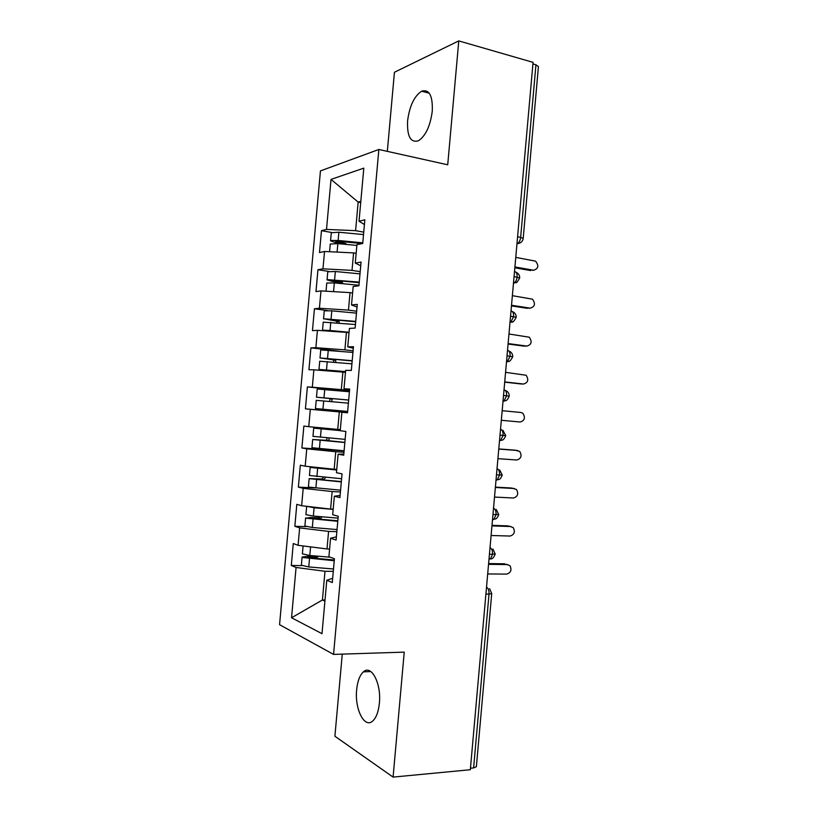 <?xml version="1.0" encoding="UTF-8"?>
<svg xmlns="http://www.w3.org/2000/svg" width="818" height="818" viewBox="0 0 818 818"><rect width="100%" height="100%" fill="white"/><g stroke="black" fill="none" stroke-linecap="round" stroke-linejoin="round"><path stroke-width="1.23" d="M379.378 703.194C381.495 683.449 371.3 664.247 363.427 671.854C359.797 675.167 357.538 681.128 356.658 689.758C354.521 708.838 364.439 728.92 372.742 720.995C376.29 717.683 378.499 711.752 379.378 703.194M432.282 111.125C432.814 95.624 429.245 88.988 421.587 91.217C414.174 96.217 409.511 106.115 407.589 120.921C406.975 136.453 410.605 143.058 418.489 140.747C425.708 135.819 430.309 125.952 432.282 111.125M342.261 654.114L334.899 736.241L393.09 777.1L470.33 769.728L533.06 62.362L458.775 40.9L394.429 72.26L387.333 151.361M320.451 170.901L279.562 624.686L333.56 654.4L378.857 149.479L320.451 170.901M291.3 565.483L296.075 567.477L291.545 617.764L321.995 633.674L326.791 580.259L332.282 582.549L334.419 558.755L328.908 556.721L330.564 538.224L336.096 540.074L338.233 516.301L332.681 514.696L334.337 496.219L339.91 497.62L342.047 473.857L336.454 472.702L338.11 454.225L343.713 455.197L345.85 431.454L340.216 430.728L341.883 412.272L347.527 412.804L349.654 389.071L343.989 388.785L345.646 370.339L351.331 370.431L353.458 346.709L347.752 346.863L349.409 328.427L355.124 328.079L357.261 304.378L351.515 304.971L353.171 286.535L358.928 285.758L361.055 262.067L355.278 263.099L356.934 244.674L362.722 243.457L364.848 219.786L359.03 221.249L363.805 168.14L331.014 179.398L326.515 229.418L321.464 230.686L319.49 252.537L324.531 251.484L322.967 268.825L317.946 269.715L315.973 291.586L320.973 290.901L319.419 308.253L314.429 308.764L312.456 330.646L317.425 330.349L315.86 347.711L310.912 347.844L308.938 369.736L313.877 369.818L312.312 387.19L307.384 386.934L305.411 408.836L310.319 409.307L308.754 426.679L303.867 426.055L301.893 447.967L306.76 448.816L305.196 466.199L300.339 465.197L298.365 487.119L303.202 488.346L301.637 505.739L296.811 504.348L294.838 526.291L299.644 527.896L298.069 545.309L293.284 543.53L291.3 565.483L301.668 565.606M329.603 549.001L327.006 548.939L328.58 531.403L336.852 531.639M298.069 545.309L327.006 548.939M299.644 527.896L328.58 531.403M326.791 580.259L332.67 578.244M333.171 509.185L330.584 509.082L332.159 491.546L340.421 491.945M301.637 505.739L330.584 509.082M303.202 488.346L332.159 491.546M330.564 538.224L336.392 536.833M336.75 469.389L334.163 469.235L335.738 451.72L343.979 452.282M305.196 466.199L334.163 469.235M306.76 448.816L335.738 451.72M334.337 496.219L340.104 495.442M340.319 429.624L337.742 429.419L339.317 411.904L347.538 412.63M308.754 426.679L337.742 429.419M310.319 409.307L339.317 411.904M338.11 454.225L343.816 454.072M349.531 390.442L341.31 389.624L342.885 372.118L345.462 372.394M312.312 387.19L341.31 389.624M313.877 369.818L342.885 372.118M341.883 412.272L347.527 412.732M353.09 350.83L344.889 349.848L346.454 332.353L349.03 332.691M315.86 347.711L344.889 349.848M317.425 330.349L346.454 332.353M343.989 388.785L349.603 389.593M356.638 311.239L348.458 310.104L350.032 292.619L352.589 292.997M319.419 308.253L348.458 310.104M320.973 290.901L350.032 292.619M347.752 346.863L353.315 348.294M360.196 271.668L352.026 270.369L353.591 252.895L356.157 253.324M322.967 268.825L352.026 270.369M324.531 251.484L353.591 252.895M351.515 304.971L357.016 307.016M517.6 236.77L520.647 237.363L535.943 64.806L532.927 63.927M535.943 64.806L538.428 66.606L523.203 238.416L520.647 237.363C520.248 240.441 519.174 242.527 517.416 243.621L516.976 243.795M363.744 232.128L355.595 230.666L358.161 202.087L360.707 202.578M326.515 229.418L355.595 230.666M331.014 179.398L358.161 202.087L360.82 201.33M355.278 263.099L360.728 265.758M473.612 767.928L489.021 594.072L491.72 593.561L476.383 766.65L473.612 767.928L470.462 768.225M378.857 149.479L447.722 164.796L458.775 40.9M393.09 777.1L404.235 652.13L333.56 654.4M325.022 599.993L322.415 600.003L324.92 601.148M333.294 571.353L324.991 571.281L322.415 600.003L291.545 617.764M359.03 221.249L364.429 224.531M296.075 567.477L324.991 571.281M321.464 230.686L331.474 232.455M514.512 271.556C516.383 271.842 517.252 273.682 517.129 277.077C516.72 279.95 515.708 281.903 514.082 282.926L516.066 282.507C516.219 283.437 517.436 281.924 519.696 277.956L514.062 276.566M317.946 269.715L328.601 271.392M314.429 308.764L327.374 310.554M310.912 347.844L339.02 351.167M305.411 408.836L347.548 412.548M307.384 386.934L349.47 391.096M301.893 447.967L344.102 450.882M298.365 487.119L314.562 487.927M294.838 526.291L306.269 526.639M511.015 310.932C512.886 311.321 513.745 313.222 513.622 316.627L510.729 322.261C511.628 321.055 512.129 324.91 516.209 317.333L510.555 316.177M512.712 356.73L507.037 355.81M504.031 389.736C505.872 390.339 506.731 392.354 506.608 395.789L504.011 401.014C504.634 400.186 506.526 402.599 509.225 396.147L503.52 395.462M500.534 429.174C502.364 429.879 503.223 431.955 503.09 435.401L500.636 440.432C501.229 439.665 503.264 441.812 505.728 435.585L500.002 435.145M497.037 468.622C498.857 469.44 499.706 471.577 499.583 475.033L497.252 479.88C497.886 479.133 499.951 481.086 502.232 475.053L496.485 474.839M493.53 508.111C495.35 509.031 496.199 511.23 496.066 514.686L493.868 519.358C494.45 518.653 496.638 520.391 498.724 514.532L492.957 514.563M490.033 547.61C491.843 548.643 492.681 550.892 492.548 554.369L490.463 558.868C492.191 559.256 493.775 557.641 495.227 554.042L489.44 554.307M532.63 270.349L533.622 270.226C538.438 268.723 539.082 265.707 535.585 261.167L515.769 257.384M530.77 270.584L514.839 267.803M533.622 270.226L514.921 266.954M356.863 245.431L337.854 243.611L330.267 244.04M362.231 243.57L338.304 241.269L335.646 241.402L337.21 241.954L337.272 241.198M362.783 242.834L338.141 240.472L331.27 240.472L330.554 240.84L335.032 242.425L343.857 244.193M331.29 232.731L338.877 232.22L363.519 234.592M346.515 244.439L345.329 243.355L337.21 241.954M330.523 251.78L341.996 252.333M528.857 308.243L530.269 308.141C534.982 306.689 535.708 303.693 532.436 299.173L512.375 295.676M527.416 308.345L511.465 305.901M530.269 308.141L511.526 305.257M525.064 346.116L526.904 346.075C531.536 344.654 532.324 341.699 529.287 337.21L508.97 334M524.072 346.137L508.09 344.01M526.904 346.075L508.121 343.58M521.25 383.959L523.551 384.031C528.08 382.63 528.939 379.716 526.117 375.257L505.575 372.333M520.729 383.939L504.706 382.149M523.551 384.031L504.726 381.924M520.187 422.006L501.322 420.288L520.187 422.006C524.635 420.626 525.545 417.732 522.927 413.325L521.025 412.507L502.17 410.687M358.979 285.247L334.317 282.916L326.76 283.028L326.024 291.198L347.057 292.445M359.204 282.691L334.777 280.39L332.139 280.431L333.703 280.891L333.754 280.318M359.255 282.098L327.752 279.633L327.047 279.899L331.546 281.208L339.664 282.455L340.85 283.529M327.773 271.76L335.349 271.515L360.002 273.856M343.12 283.744L341.852 282.138L333.703 280.891M351.955 292.905L352.599 292.956M329.337 331.178L345.339 332.282M323.979 330.799L322.507 330.319L323.202 330.175L330.043 330.503L349.061 332.261M355.452 324.531L323.243 322.149M355.697 321.801L330.237 319.449M355.728 321.382L324.225 318.815L336.188 321.096L337.445 322.865M324.255 310.82L331.811 310.84L356.474 313.13M339.552 323.059L338.355 320.942L330.196 319.848M347.19 332.456L349.03 332.619M345.472 372.282L324.092 369.9L345.513 371.761M340.339 371.914L318.989 369.429L345.533 371.587M351.914 363.836L319.726 361.229M352.18 360.922L326.719 358.611M352.2 360.697L320.697 358.018L332.711 359.767L333.519 360.165L333.744 362.18M320.748 349.899L352.947 352.435M335.779 362.374L335.677 360.165L334.869 359.767L326.699 358.836M348.386 403.172L316.208 400.339L315.462 408.55L347.65 411.434M348.662 400.074L323.192 397.793M348.673 400.022L316.484 397.2L329.235 398.458L330.104 398.898L329.511 401.485M316.484 397.2L317.22 388.99L349.409 391.761M331.587 401.669L332.251 399.051L331.382 398.611L323.182 397.834M497.917 458.663L516.823 460.002C521.189 458.632 522.15 455.769 519.716 451.413L515.176 450.186M498.786 448.929L514.859 450.145M498.765 449.072L517.661 450.493M344.869 442.374L327.609 440.585C329.051 440.258 329.45 439.389 328.805 437.957L328.396 437.906M344.859 442.528L312.68 439.481L311.944 447.702L344.112 450.79M312.68 439.481L325.472 440.268C326.852 439.992 327.282 439.154 326.75 437.753M340.268 430.227L318.805 428.571L340.237 430.513M345.135 439.378L312.967 436.352L313.703 428.131L340.237 430.616M340.278 430.125L313.703 428.131M494.512 497.068L513.459 498.009C517.743 496.659 518.755 493.827 516.495 489.512L512.283 488.152M495.391 487.119L511.506 488.009M495.36 487.467L514.297 488.51M341.351 481.567L314.501 479.154L324.112 479.471L325.605 477.364M341.321 481.904L309.153 478.653L308.417 486.874L309.071 487.15L340.574 490.176M309.153 478.653L321.985 479L323.539 477.191M322.916 468.06L317.905 468.07L336.719 469.706M341.607 478.745L309.439 475.483M316.239 467.364L310.84 467.507L336.699 469.992M491.107 535.493L510.084 536.046C514.297 534.696 515.35 531.884 513.254 527.62L509.369 526.178M492.007 525.34L508.152 525.892M491.955 525.892L510.933 526.536M337.834 520.78L310.973 518.356L320.615 518.377L322.18 516.792M304.889 526.015L312.323 527.487L337.036 529.573M337.783 521.301L306.28 518.193L310.288 517.467L318.509 517.753L319.991 516.608M311.822 506.915L317.977 507.63M338.069 518.142L313.355 516.046L305.912 514.655M306.781 506.332L314.092 507.763L333.161 509.389M487.692 573.95L506.72 574.103C510.861 572.743 511.956 569.952 510.003 565.749L506.424 564.256M488.612 563.571L504.798 563.796M488.55 564.328L507.559 564.584M334.306 560.013L307.445 557.579L317.108 557.314L318.57 556.23M301.361 565.218L308.775 566.946L333.499 569.001M334.245 560.719L302.742 557.498L302.098 557.048L306.781 556.404L316.116 556.025M330.227 557.201L309.807 555.504L302.384 553.847M303.498 545.995L318.611 547.886M486.526 587.13C488.326 588.265 489.164 590.586 489.021 594.072L485.912 594.083M520.228 242.874L516.966 243.876M513.51 282.834L514.082 282.926L513.479 283.151M516.587 282.282L513.479 283.212M507.528 350.319C509.379 350.82 510.238 352.773 510.115 356.198L507.375 361.617L506.495 361.924M510.023 322.159L512.937 321.709M509.256 361.167L506.495 361.955M503.039 400.912L504.011 401.014L502.998 401.341M505.555 400.656L502.998 401.362M499.542 440.34L500.636 440.432L499.501 440.779M496.045 479.808L497.252 479.88L496.005 480.248M492.538 519.307L493.868 519.358L492.508 519.727M489.031 558.847L490.463 558.868L489 559.236M343.131 243.825L345.329 243.355M338.141 240.472L338.877 232.22M337.108 251.862L337.854 243.611M339.664 282.455L341.852 282.138M334.603 279.776L335.349 271.515M333.58 291.177L334.317 282.916M336.188 321.096L338.355 320.942M331.065 319.102L331.811 310.84M330.043 330.503L330.779 322.241M332.711 359.767L334.869 359.767M327.527 358.448L328.274 350.176M326.505 369.859L327.241 361.597M329.235 398.458L331.382 398.611M323.989 397.814L324.726 389.542M322.957 409.235L323.703 400.963M327.609 440.585L325.472 440.268M320.441 437.201L321.188 428.929M319.419 448.632L320.155 440.35M324.112 479.471L321.985 479M316.893 476.608L317.64 468.336M315.871 488.049L316.617 479.767M320.615 518.377L318.509 517.753M313.355 516.046L314.092 507.763M312.323 527.487L313.069 519.205M317.108 557.314L315.022 556.526M309.807 555.504L310.543 547.211M308.795 557.866L308.856 557.191M308.775 566.946L309.521 558.663M370.82 671.547L363.427 671.854M429.266 93.191L421.587 91.217M519.696 277.926C519.747 275.267 518.51 273.376 515.974 272.23M516.996 243.539L517.416 243.621C520.729 243.283 522.661 241.545 523.203 238.416M516.209 317.312C516.27 314.766 515.105 312.905 512.712 311.719M506.536 361.515L507.375 361.617C508.183 360.503 509.021 364 512.712 356.72C512.784 354.286 511.71 352.466 509.471 351.239M509.225 396.137C509.307 393.816 508.305 392.026 506.209 390.779M505.728 435.585L502.927 430.329M502.232 475.043L499.624 469.89M498.724 514.532L496.291 509.471M495.227 554.031L492.947 549.062M491.72 593.561L489.583 588.663M329.582 251.729L330.278 243.968M330.554 240.84L331.3 232.639M343.693 244.061L345.891 243.59M327.047 279.899L327.783 271.699M340.308 282.742L342.497 282.435M322.507 330.319L323.243 322.108M323.529 318.979L324.265 310.768M336.924 321.443L339.092 321.29M318.989 369.429L319.726 361.208M320.002 358.079L320.748 349.869M333.519 360.165L335.677 360.165M330.104 398.898L332.251 399.051M309.439 475.514L310.175 467.293M304.889 526.076L305.625 517.845M305.912 514.706L306.648 506.475M301.361 565.289L302.098 557.048M302.384 553.909L303.1 545.943"/></g></svg>
